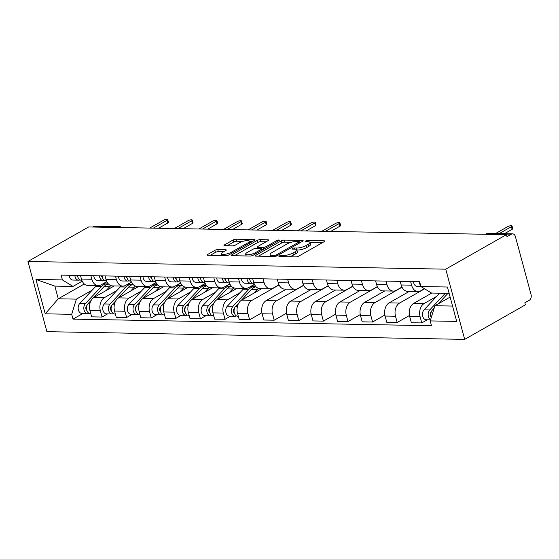 <?xml version="1.0" encoding="UTF-8"?>
<svg xmlns="http://www.w3.org/2000/svg" width="559" height="559" viewBox="0 0 559 559"><rect width="100%" height="100%" fill="white"/><g stroke="black" fill="none" stroke-linecap="round" stroke-linejoin="round"><path stroke-width="0.84" d="M279.283 255.994A1.516 0.412 -15.1 0 0 278.906 256.406A1.516 0.412 -15.1 0 0 279.381 256.574L295.823 256.881A2.166 0.594 -15.1 0 0 298.779 256.106L324.192 241.656A2.166 0.594 -15.1 0 0 324.73 241.062A2.166 0.594 -15.1 0 0 324.059 240.824L307.611 240.517A1.516 0.412 -15.1 0 0 305.542 241.062A1.516 0.412 -15.1 0 0 305.165 241.474A1.516 0.412 -15.1 0 0 305.64 241.642L307.764 241.684A6.925 1.894 -15.1 0 1 309.931 242.445A6.925 1.894 -15.1 0 1 308.198 244.346L306.08 245.548A6.925 1.894 -15.1 0 1 296.612 248.021L294.488 247.986A1.516 0.412 -15.1 0 0 292.413 248.524A1.516 0.412 -15.1 0 0 292.036 248.944A1.516 0.412 -15.1 0 0 292.511 249.111L294.635 249.146A6.925 1.894 -15.1 0 1 296.801 249.915A6.925 1.894 -15.1 0 1 295.068 251.809L292.951 253.01A6.925 1.894 -15.1 0 1 283.483 255.491L281.359 255.449A1.516 0.412 -15.1 0 0 279.283 255.994M217.8 249.593A2.166 0.594 -15.1 0 0 214.838 250.369L207.71 254.422A2.166 0.594 -15.1 0 0 207.172 255.016A2.166 0.594 -15.1 0 0 207.85 255.253L226.109 255.596A2.166 0.594 -15.1 0 0 229.064 254.82L254.478 240.37A2.166 0.594 -15.1 0 0 255.016 239.776A2.166 0.594 -15.1 0 0 254.338 239.538L236.08 239.203A2.166 0.594 -15.1 0 0 233.124 239.972L224.508 244.87A2.166 0.594 -15.1 0 0 223.97 245.464A2.166 0.594 -15.1 0 0 224.648 245.701L232.46 245.848A2.166 0.594 -15.1 0 0 235.423 245.073L239.692 242.648A5.786 1.586 -15.1 0 1 245.66 240.719A5.786 1.586 -15.1 0 1 249.419 241.215A5.786 1.586 -15.1 0 1 247.972 242.795L231.244 252.312A5.786 1.586 -15.1 0 1 225.27 254.233A5.786 1.586 -15.1 0 1 221.511 253.744A5.786 1.586 -15.1 0 1 222.964 252.158L225.752 250.572A2.166 0.594 -15.1 0 0 226.29 249.978A2.166 0.594 -15.1 0 0 225.612 249.74L217.8 249.593L218.352 251.641A2.166 0.594 -15.1 0 0 215.39 252.416L210.324 255.302M27.95 261.465L88.643 226.954L506.426 234.661L445.74 269.172L27.95 261.465L46.893 331.669L464.683 339.376L525.369 304.865L524.817 302.817L529.275 300.281A4.409 3.081 91.1 0 0 531.05 294.551L515.419 236.625A4.409 3.081 91.1 0 0 512.624 233.858A4.409 3.081 91.1 0 0 511.443 234.172L487.001 233.718A4.409 2.914 -119.6 0 0 485.932 233.983L485.415 234.27M255.84 255.309A2.166 0.594 -15.1 0 0 255.295 255.903A2.166 0.594 -15.1 0 0 255.973 256.141L274.231 256.483A2.166 0.594 -15.1 0 0 277.194 255.708L302.608 241.257A2.166 0.594 -15.1 0 0 303.146 240.663A2.166 0.594 -15.1 0 0 302.468 240.426L284.21 240.091A2.166 0.594 -15.1 0 0 281.247 240.859L255.84 255.309L256.064 256.148M250.173 256.036L231.908 255.701A2.166 0.594 -15.1 0 1 231.23 255.463A2.166 0.594 -15.1 0 1 231.775 254.869L257.189 240.419A2.166 0.594 -15.1 0 1 260.145 239.643L267.957 239.79A2.166 0.594 -15.1 0 1 268.634 240.028A2.166 0.594 -15.1 0 1 268.096 240.622L257.79 246.477A2.166 0.594 -15.1 0 0 257.252 247.071A2.166 0.594 -15.1 0 0 257.923 247.309L263.107 247.406A2.166 0.594 -15.1 0 0 266.07 246.631L276.796 240.531A1.516 0.412 -15.1 0 1 278.361 240.028A1.516 0.412 -15.1 0 1 279.346 240.16A1.516 0.412 -15.1 0 1 278.962 240.573L253.129 255.26A2.166 0.594 -15.1 0 1 250.173 256.036M92.661 227.031L93.653 226.465A4.409 3.081 -88.9 0 1 94.841 226.15L119.277 226.605A4.409 3.081 91.1 0 0 118.089 226.919L93.653 226.465M506.426 234.661L506.985 236.709L511.443 234.172M445.74 269.172L464.683 339.376M424.456 288.71L420.745 290.82A10.139 7.085 -88.9 0 1 418.013 291.546A10.139 7.085 -88.9 0 1 411.585 285.167L410.613 281.554M431.821 293.056L413.758 303.32A10.139 7.085 91.1 0 0 409.684 316.499L420.089 316.687A10.139 7.085 -88.9 0 1 424.169 303.509L436.579 296.452M420.089 316.687L421.772 322.934L427.307 319.79M400.209 281.366L401.18 284.978A10.139 7.085 91.1 0 0 407.609 291.351L418.013 291.546M409.684 316.499L411.368 322.739L421.772 322.934M401.956 287.067L396.149 290.366A10.139 7.085 -88.9 0 1 393.424 291.092A10.139 7.085 -88.9 0 1 386.989 284.713L386.017 281.1M409.461 315.5L397.183 322.48L395.499 316.233A10.139 7.085 -88.9 0 1 399.573 303.062L424.623 288.814M375.613 280.911L376.584 284.524A10.139 7.085 91.1 0 0 383.013 290.897L393.424 291.092M409.356 291.386L389.169 302.866A10.139 7.085 91.1 0 0 385.095 316.045L386.779 322.284L397.183 322.48M377.36 286.613L371.553 289.918A10.139 7.085 -88.9 0 1 368.828 290.638A10.139 7.085 -88.9 0 1 362.4 284.265L361.421 280.653M384.865 315.045L372.587 322.026L370.903 315.779A10.139 7.085 -88.9 0 1 374.977 302.608L402.033 287.221M351.017 280.457L351.995 284.07A10.139 7.085 91.1 0 0 358.424 290.449L368.828 290.638M384.767 290.932L364.573 302.412A10.139 7.085 91.1 0 0 360.499 315.59L362.183 321.83L372.587 322.026M352.764 286.159L346.957 289.464A10.139 7.085 -88.9 0 1 344.232 290.184A10.139 7.085 -88.9 0 1 337.804 283.811L336.825 280.199M360.269 314.591L347.991 321.572L346.307 315.332A10.139 7.085 -88.9 0 1 350.381 302.153L377.437 286.767M326.421 280.003L327.399 283.616A10.139 7.085 91.1 0 0 333.828 289.995L344.232 290.184M360.171 290.477L339.977 301.958A10.139 7.085 91.1 0 0 335.903 315.136L337.587 321.376L347.991 321.572M328.175 285.705L322.368 289.01A10.139 7.085 -88.9 0 1 319.636 289.73A10.139 7.085 -88.9 0 1 313.208 283.357L312.236 279.745M335.673 314.137L323.395 321.118L321.711 314.878A10.139 7.085 -88.9 0 1 325.792 301.699L352.841 286.313M301.832 279.549L302.803 283.161A10.139 7.085 91.1 0 0 309.232 289.541L319.636 289.73M335.575 290.023L315.381 301.504A10.139 7.085 91.1 0 0 311.307 314.682L312.991 320.929L323.395 321.118M303.579 285.251L297.772 288.556A10.139 7.085 -88.9 0 1 295.047 289.276A10.139 7.085 -88.9 0 1 288.612 282.903L287.64 279.29M311.083 313.683L298.806 320.663L297.122 314.424A10.139 7.085 -88.9 0 1 301.196 301.245L328.252 285.859M277.236 279.095L278.207 282.707A10.139 7.085 91.1 0 0 284.636 289.087L295.047 289.276M310.979 289.569L290.792 301.049A10.139 7.085 91.1 0 0 286.711 314.228L288.402 320.475L298.806 320.663M278.983 284.797L273.176 288.102A10.139 7.085 -88.9 0 1 270.451 288.821A10.139 7.085 -88.9 0 1 264.023 282.449L263.044 278.836M286.488 313.229L274.21 320.209L272.526 313.969A10.139 7.085 -88.9 0 1 276.6 300.791L303.656 285.404M252.64 278.641L253.618 282.253A10.139 7.085 91.1 0 0 260.047 288.633L270.451 288.821M286.39 289.115L266.196 300.602A10.139 7.085 91.1 0 0 262.122 313.774L263.806 320.021L274.21 320.209M254.387 284.342L248.58 287.647A10.139 7.085 -88.9 0 1 245.855 288.367A10.139 7.085 -88.9 0 1 239.427 281.995L238.448 278.382M261.892 312.774L249.614 319.755L247.93 313.515A10.139 7.085 -88.9 0 1 252.004 300.337L279.06 284.957M228.044 278.193L229.022 281.799A10.139 7.085 91.1 0 0 235.451 288.178L245.855 288.367M261.794 288.668L241.6 300.148A10.139 7.085 91.1 0 0 237.526 313.319L239.21 319.566L249.614 319.755M229.798 283.895L223.991 287.193A10.139 7.085 -88.9 0 1 221.259 287.92A10.139 7.085 -88.9 0 1 214.831 281.54L213.859 277.928M230.553 316.163L225.018 319.301L223.334 313.061A10.139 7.085 -88.9 0 1 227.415 299.883L239.825 292.825M250.837 286.564L254.464 284.503M203.455 277.739L204.426 281.352A10.139 7.085 91.1 0 0 210.855 287.724L221.259 287.92M237.198 288.213L217.004 299.694A10.139 7.085 91.1 0 0 212.93 312.872L214.614 319.112L225.018 319.301M205.202 283.441L199.395 286.739A10.139 7.085 -88.9 0 1 196.663 287.466A10.139 7.085 -88.9 0 1 190.235 281.086L189.263 277.474M205.957 315.709L200.429 318.847L198.745 312.607A10.139 7.085 -88.9 0 1 202.819 299.428L215.236 292.371M226.241 286.11L229.875 284.049M178.859 277.285L179.83 280.897A10.139 7.085 91.1 0 0 186.259 287.27L196.663 287.466M212.602 287.759L192.415 299.24A10.139 7.085 91.1 0 0 188.334 312.418L190.025 318.658L200.429 318.847M180.606 282.987L174.799 286.285A10.139 7.085 -88.9 0 1 172.074 287.012A10.139 7.085 -88.9 0 1 165.646 280.632L164.667 277.019M181.361 315.255L175.833 318.399L174.149 312.153A10.139 7.085 -88.9 0 1 178.223 298.974L190.64 291.917M201.645 285.656L205.279 283.595M154.263 276.831L155.241 280.443A10.139 7.085 91.1 0 0 161.67 286.816L172.074 287.012M188.013 287.305L167.819 298.786A10.139 7.085 91.1 0 0 163.745 311.964L165.429 318.204L175.833 318.399M156.01 282.533L150.203 285.831A10.139 7.085 -88.9 0 1 147.478 286.557A10.139 7.085 -88.9 0 1 141.05 280.178L140.071 276.565M156.765 314.801L151.237 317.945L149.553 311.698A10.139 7.085 -88.9 0 1 153.627 298.52L166.044 291.463M177.049 285.202L180.683 283.14M129.667 276.377L130.645 279.989A10.139 7.085 91.1 0 0 137.074 286.362L147.478 286.557M163.417 286.851L143.223 298.331A10.139 7.085 91.1 0 0 139.149 311.51L140.833 317.75L151.237 317.945M131.421 282.078L125.614 285.376A10.139 7.085 -88.9 0 1 122.882 286.103A10.139 7.085 -88.9 0 1 116.454 279.724L115.482 276.111M132.169 314.347L126.641 317.491L124.957 311.244A10.139 7.085 -88.9 0 1 129.038 298.073L141.448 291.008M152.46 284.748L156.087 282.686M105.078 275.922L106.049 279.535A10.139 7.085 91.1 0 0 112.478 285.908L122.882 286.103M138.821 286.397L118.627 297.877A10.139 7.085 91.1 0 0 114.553 311.056L116.237 317.295L126.641 317.491M106.825 281.624L101.018 284.929A10.139 7.085 -88.9 0 1 98.286 285.649A10.139 7.085 -88.9 0 1 91.858 279.269L90.886 275.664M107.58 313.892L102.052 317.037L100.368 310.79A10.139 7.085 -88.9 0 1 104.442 297.619L116.859 290.554M127.864 284.3L131.498 282.232M80.482 275.468L81.453 279.081A10.139 7.085 91.1 0 0 87.882 285.46L98.286 285.649M114.225 285.942L94.038 297.423A10.139 7.085 91.1 0 0 89.957 310.601L91.648 316.841L102.052 317.037M449.129 293.37L431.478 293.049L420.927 286.536L419.634 281.722L61.127 275.112L62.419 279.919L72.97 286.439L54.838 286.103L58.262 298.792L76.394 299.128L92.263 290.1M450.128 297.081L434.902 305.738L452.552 306.059M420.927 286.536L447.417 287.019L456.696 321.404L430.206 320.922L434.902 305.738M76.394 299.128L71.699 314.305L72.998 319.119L431.506 325.729L430.206 320.922M71.699 314.305L45.216 313.823L35.937 279.43L62.419 279.919M84.304 283.979L58.262 298.792L45.216 313.823M82.229 281.17L72.97 286.439M103.268 283.846L106.902 281.778M82.984 313.438L72.998 319.119M54.838 286.103L35.937 279.43M289.206 256.756A6.925 1.894 -15.1 0 0 293.503 255.058L292.951 253.01M296.801 249.915L297.353 251.962A6.925 1.894 -15.1 0 1 295.62 253.856L293.503 255.058M309.931 242.445L310.483 244.493A6.925 1.894 -15.1 0 1 308.75 246.393L306.632 247.595A6.925 1.894 -15.1 0 1 297.164 250.069L296.843 250.069M322.138 242.823L309.972 242.599M291.379 242.257L284.762 242.138A2.166 0.594 -15.1 0 0 281.799 242.906L258.447 256.19M300.546 242.424L299.456 242.403M274.511 255.323A1.516 0.412 -15.1 0 0 276.579 254.785L298.883 242.103A1.516 0.412 -15.1 0 0 299.261 241.684A1.516 0.412 -15.1 0 0 298.792 241.516L296.549 241.474A6.925 1.894 -15.1 0 0 287.074 243.955L271.828 252.626A6.925 1.894 -15.1 0 0 270.095 254.52A6.925 1.894 -15.1 0 0 272.268 255.281L274.511 255.323L274.811 256.448M234.382 255.743L257.741 242.466L257.189 240.419M266.035 241.788L260.697 241.691A2.166 0.594 -15.1 0 0 257.741 242.466M261.989 249.426L263.352 249.447M247.099 252.563A5.786 1.586 -15.1 0 0 245.646 254.142A5.786 1.586 -15.1 0 0 249.405 254.638A5.786 1.586 -15.1 0 0 255.372 252.717L261.27 249.363A2.166 0.594 -15.1 0 0 261.808 248.769A2.166 0.594 -15.1 0 0 261.137 248.531L255.952 248.434A2.166 0.594 -15.1 0 0 252.989 249.209L247.099 252.563M223.691 251.739L218.352 251.641M242.816 241.362L236.632 241.25A2.166 0.594 -15.1 0 0 233.676 242.019L227.122 245.75M252.423 241.537L249.489 241.488M431.296 311.831L430.898 312.25A2.648 1.852 91.1 0 0 431.157 316.743M445.306 293.3L429.71 309.966A5.513 3.85 91.1 0 0 428.173 315.185A5.513 3.85 91.1 0 0 430.633 319.545M439.626 293.195L424.036 309.861A5.513 3.85 91.1 0 0 422.639 315.975A5.513 3.85 91.1 0 0 426.217 319.769L430.542 319.846M430.821 314.528L430.178 314.899M447.983 293.349L438.088 303.921M434.168 308.121L432.393 310.014A5.513 3.85 91.1 0 0 431.345 317.253M499.208 233.606L511.415 226.668A2.536 0.692 -15.1 0 0 512.044 225.976L512.764 228.638A2.536 0.692 164.9 0 1 512.128 229.33L504.435 233.704M420.627 285.397A5.513 3.85 -88.9 0 1 419.166 281.715M420.913 286.474L417.21 286.404A5.513 3.85 -88.9 0 1 413.485 281.61M512.044 225.976A2.536 0.692 -15.1 0 0 510.402 225.759A2.536 0.692 -15.1 0 0 507.789 226.605L495.581 233.543M234.542 308.198L234.144 308.624A2.648 1.852 91.1 0 0 234.403 313.11M255.945 286.802A13.227 9.244 91.1 0 0 254.611 286.634A13.227 9.244 91.1 0 0 248.895 289.303L232.956 306.339A5.513 3.85 91.1 0 0 231.559 312.453A5.513 3.85 91.1 0 0 235.136 316.247A5.513 3.85 91.1 0 0 236.478 315.926M244.129 288.339A13.227 9.244 91.1 0 0 243.221 289.199L227.282 306.234A5.513 3.85 91.1 0 0 225.885 312.348A5.513 3.85 91.1 0 0 229.463 316.142L235.136 316.247M234.067 310.902L233.424 311.265M256.064 286.774A13.227 9.244 91.1 0 0 251.578 289.352L241.313 300.316M258.475 288.346A13.227 9.244 91.1 0 0 257.252 289.457L253.674 293.279M238.791 303.02L235.639 306.388A5.513 3.85 91.1 0 0 234.242 312.502A5.513 3.85 91.1 0 0 237.813 316.296L238.33 316.303M209.946 307.743L209.548 308.17A2.648 1.852 91.1 0 0 209.807 312.656M231.349 286.348A13.227 9.244 91.1 0 0 230.015 286.18A13.227 9.244 91.1 0 0 224.306 288.849L208.367 305.885A5.513 3.85 91.1 0 0 206.97 311.999A5.513 3.85 91.1 0 0 210.54 315.793A5.513 3.85 91.1 0 0 211.889 315.472M219.533 287.885A13.227 9.244 91.1 0 0 218.625 288.744L202.686 305.78A5.513 3.85 91.1 0 0 201.289 311.894A5.513 3.85 91.1 0 0 204.867 315.688L210.54 315.793M209.471 310.448L208.828 310.818M231.475 286.327A13.227 9.244 91.1 0 0 226.982 288.898L216.724 299.862M233.879 287.899A13.227 9.244 91.1 0 0 232.656 289.003L229.078 292.825M214.195 302.566L211.043 305.934A5.513 3.85 91.1 0 0 209.646 312.048A5.513 3.85 91.1 0 0 213.224 315.842L213.734 315.849M185.35 307.289L184.952 307.716A2.648 1.852 91.1 0 0 185.218 312.208M206.76 285.894A13.227 9.244 91.1 0 0 205.419 285.726A13.227 9.244 91.1 0 0 199.71 288.395L183.771 305.431A5.513 3.85 91.1 0 0 182.374 311.545A5.513 3.85 91.1 0 0 185.944 315.339A5.513 3.85 91.1 0 0 187.293 315.017M194.944 287.431A13.227 9.244 91.1 0 0 194.036 288.29L178.097 305.326A5.513 3.85 91.1 0 0 176.7 311.44A5.513 3.85 91.1 0 0 180.271 315.234L185.944 315.339M184.875 309.993L184.232 310.364M206.879 285.873A13.227 9.244 91.1 0 0 202.386 288.444L192.128 299.414M209.283 287.445A13.227 9.244 91.1 0 0 208.067 288.549L204.489 292.371M189.606 302.112L186.447 305.48A5.513 3.85 91.1 0 0 185.05 311.594A5.513 3.85 91.1 0 0 188.628 315.388L189.145 315.395M160.754 306.842L160.363 307.261A2.648 1.852 91.1 0 0 160.622 311.754M182.164 285.439A13.227 9.244 91.1 0 0 180.823 285.272A13.227 9.244 91.1 0 0 175.114 287.941L159.175 304.976A5.513 3.85 91.1 0 0 157.778 311.09A5.513 3.85 91.1 0 0 161.355 314.885A5.513 3.85 91.1 0 0 162.697 314.563M170.348 286.977A13.227 9.244 91.1 0 0 169.44 287.836L153.501 304.872A5.513 3.85 91.1 0 0 152.104 310.986A5.513 3.85 91.1 0 0 155.675 314.78L161.355 314.885M160.279 309.539L159.636 309.91M182.283 285.418A13.227 9.244 91.1 0 0 177.797 287.99L167.532 298.96M184.694 286.991A13.227 9.244 91.1 0 0 183.471 288.095L179.893 291.917M165.01 301.657L161.858 305.025A5.513 3.85 91.1 0 0 160.461 311.139A5.513 3.85 91.1 0 0 164.032 314.934L164.549 314.941M136.165 306.388L135.767 306.807A2.648 1.852 91.1 0 0 136.026 311.3M157.568 284.985A13.227 9.244 91.1 0 0 156.234 284.817A13.227 9.244 91.1 0 0 150.518 287.487L134.579 304.522A5.513 3.85 91.1 0 0 133.182 310.636A5.513 3.85 91.1 0 0 136.759 314.431A5.513 3.85 91.1 0 0 138.101 314.109M145.752 286.522A13.227 9.244 91.1 0 0 144.844 287.382L128.905 304.417A5.513 3.85 91.1 0 0 127.508 310.531A5.513 3.85 91.1 0 0 131.085 314.326L136.759 314.431M135.69 309.085L135.04 309.455M157.687 284.964A13.227 9.244 91.1 0 0 153.201 287.536L142.936 298.506M160.098 286.536A13.227 9.244 91.1 0 0 158.875 287.64L155.297 291.47M140.414 301.203L137.262 304.571A5.513 3.85 91.1 0 0 135.865 310.685A5.513 3.85 91.1 0 0 139.436 314.479L139.953 314.486M253.982 283.399L253.409 283.385A5.513 3.85 -88.9 0 1 249.684 278.592M325.485 231.321L339.25 223.495A2.536 0.692 -15.1 0 0 339.886 222.803L340.606 225.459A2.536 0.692 164.9 0 1 339.97 226.157L330.711 231.419M249.999 280.206A2.648 1.852 -88.9 0 1 249.048 278.578M249.489 279.675L249.838 279.612M252.291 283.127L251.215 283.301A5.513 3.85 -88.9 0 1 250.725 283.336A5.513 3.85 -88.9 0 1 247.001 278.543M250.725 283.336L245.052 283.231A5.513 3.85 -88.9 0 1 241.327 278.438M339.886 222.803A2.536 0.692 -15.1 0 0 338.244 222.587A2.536 0.692 -15.1 0 0 335.624 223.425L321.858 231.258M229.386 282.945L228.813 282.931A5.513 3.85 -88.9 0 1 225.088 278.137M300.896 230.867L314.661 223.041A2.536 0.692 -15.1 0 0 315.29 222.349L316.01 225.004A2.536 0.692 164.9 0 1 315.374 225.703L306.122 230.965M225.403 279.752A2.648 1.852 -88.9 0 1 224.452 278.123M224.893 279.221L225.242 279.158M227.695 282.672L226.619 282.847A5.513 3.85 -88.9 0 1 226.136 282.882A5.513 3.85 -88.9 0 1 222.412 278.089M226.136 282.882L220.456 282.777A5.513 3.85 -88.9 0 1 216.731 277.984M315.29 222.349A2.536 0.692 -15.1 0 0 313.648 222.133A2.536 0.692 -15.1 0 0 311.035 222.971L297.269 230.804M204.797 282.491L204.217 282.477A5.513 3.85 -88.9 0 1 200.492 277.683M276.3 230.413L290.065 222.587A2.536 0.692 -15.1 0 0 290.701 221.895L291.414 224.55A2.536 0.692 164.9 0 1 290.785 225.249L281.526 230.511M200.807 279.297A2.648 1.852 -88.9 0 1 199.863 277.669M200.297 278.766L200.653 278.71M203.099 282.218L202.03 282.393A5.513 3.85 -88.9 0 1 201.54 282.428A5.513 3.85 -88.9 0 1 197.816 277.634M201.54 282.428L195.867 282.323A5.513 3.85 -88.9 0 1 192.142 277.53M290.701 221.895A2.536 0.692 -15.1 0 0 289.052 221.678A2.536 0.692 -15.1 0 0 286.439 222.517L272.673 230.35M180.201 282.036L179.628 282.022A5.513 3.85 -88.9 0 1 175.903 277.229M251.704 229.959L265.469 222.133A2.536 0.692 -15.1 0 0 266.105 221.441L266.825 224.103A2.536 0.692 164.9 0 1 266.189 224.795L256.93 230.056M176.211 278.843A2.648 1.852 -88.9 0 1 175.267 277.215M175.708 278.312L176.057 278.256M178.51 281.764L177.434 281.939A5.513 3.85 -88.9 0 1 176.944 281.974A5.513 3.85 -88.9 0 1 173.22 277.18M176.944 281.974L171.271 281.869A5.513 3.85 -88.9 0 1 167.546 277.075M266.105 221.441A2.536 0.692 -15.1 0 0 264.456 221.224A2.536 0.692 -15.1 0 0 261.843 222.07L248.077 229.896M155.605 281.582L155.032 281.568A5.513 3.85 -88.9 0 1 151.307 276.775M227.108 229.504L240.873 221.678A2.536 0.692 -15.1 0 0 241.509 220.987L242.229 223.649A2.536 0.692 164.9 0 1 241.593 224.341L232.334 229.602M151.622 278.389A2.648 1.852 -88.9 0 1 150.671 276.761M151.112 277.858L151.461 277.802M153.914 281.31L152.838 281.484A5.513 3.85 -88.9 0 1 152.348 281.519A5.513 3.85 -88.9 0 1 148.624 276.726M152.348 281.519L146.675 281.415A5.513 3.85 -88.9 0 1 142.95 276.621M241.509 220.987A2.536 0.692 -15.1 0 0 239.867 220.77A2.536 0.692 -15.1 0 0 237.247 221.616L223.481 229.442M131.009 281.128L130.436 281.121A5.513 3.85 -88.9 0 1 126.711 276.321M202.519 229.057L216.284 221.224A2.536 0.692 -15.1 0 0 216.913 220.532L217.633 223.195A2.536 0.692 164.9 0 1 216.997 223.886L207.745 229.148M127.026 277.935A2.648 1.852 -88.9 0 1 126.075 276.307M126.516 277.404L126.865 277.348M129.318 280.856L128.242 281.03A5.513 3.85 -88.9 0 1 127.759 281.065A5.513 3.85 -88.9 0 1 124.035 276.272M127.759 281.065L122.079 280.96A5.513 3.85 -88.9 0 1 118.354 276.167M216.913 220.532A2.536 0.692 -15.1 0 0 215.271 220.316A2.536 0.692 -15.1 0 0 212.658 221.161L198.892 228.987M111.569 305.934L111.171 306.353A2.648 1.852 91.1 0 0 111.43 310.846M132.972 284.531A13.227 9.244 91.1 0 0 131.638 284.363A13.227 9.244 91.1 0 0 125.929 287.033L109.99 304.068A5.513 3.85 91.1 0 0 108.593 310.182A5.513 3.85 91.1 0 0 112.163 313.976A5.513 3.85 91.1 0 0 113.512 313.655M121.156 286.068A13.227 9.244 91.1 0 0 120.248 286.928L104.309 303.963A5.513 3.85 91.1 0 0 102.912 310.077A5.513 3.85 91.1 0 0 106.49 313.872L112.163 313.976M111.094 308.631L110.451 309.001M133.098 284.51A13.227 9.244 91.1 0 0 128.605 287.081L118.347 298.052M135.502 286.082A13.227 9.244 91.1 0 0 134.279 287.186L130.701 291.015M115.818 300.749L112.666 304.117A5.513 3.85 91.1 0 0 111.269 310.231A5.513 3.85 91.1 0 0 114.847 314.025L115.357 314.039M106.42 280.674L105.84 280.667A5.513 3.85 -88.9 0 1 102.115 275.866M177.923 228.603L191.688 220.77A2.536 0.692 -15.1 0 0 192.324 220.078L193.037 222.741A2.536 0.692 164.9 0 1 192.408 223.432L183.149 228.694M102.43 277.481A2.648 1.852 -88.9 0 1 101.486 275.86M101.92 276.95L102.276 276.894M104.722 280.401L103.653 280.576A5.513 3.85 -88.9 0 1 103.163 280.618A5.513 3.85 -88.9 0 1 99.439 275.818M103.163 280.618L97.49 280.513A5.513 3.85 -88.9 0 1 93.765 275.713M192.324 220.078A2.536 0.692 -15.1 0 0 190.675 219.862A2.536 0.692 -15.1 0 0 188.062 220.707L174.296 228.533M86.973 305.48L86.575 305.906A2.648 1.852 91.1 0 0 86.841 310.392M108.383 284.077A13.227 9.244 91.1 0 0 107.042 283.916A13.227 9.244 91.1 0 0 101.333 286.578L85.394 303.614A5.513 3.85 91.1 0 0 83.997 309.728A5.513 3.85 91.1 0 0 87.567 313.522A5.513 3.85 91.1 0 0 88.916 313.201M96.567 285.614A13.227 9.244 91.1 0 0 95.659 286.474L79.72 303.509A5.513 3.85 91.1 0 0 78.323 309.623A5.513 3.85 91.1 0 0 81.894 313.417L87.567 313.522M86.498 308.184L85.855 308.547M108.502 284.056A13.227 9.244 91.1 0 0 104.009 286.627L93.751 297.598M110.906 285.628A13.227 9.244 91.1 0 0 109.69 286.732L106.105 290.561M91.229 300.295L88.07 303.663A5.513 3.85 91.1 0 0 86.673 309.777A5.513 3.85 91.1 0 0 90.251 313.571L90.768 313.585M81.824 280.22L81.251 280.213A5.513 3.85 -88.9 0 1 77.526 275.412M153.327 228.149L167.092 220.316A2.536 0.692 -15.1 0 0 167.728 219.624L168.448 222.286A2.536 0.692 164.9 0 1 167.812 222.978L158.553 228.247M77.834 277.026A2.648 1.852 -88.9 0 1 76.89 275.405M77.331 276.495L77.68 276.439M80.133 279.947L79.057 280.129A5.513 3.85 -88.9 0 1 78.567 280.164A5.513 3.85 -88.9 0 1 74.843 275.363M78.567 280.164L72.894 280.059A5.513 3.85 -88.9 0 1 69.169 275.259M167.728 219.624A2.536 0.692 -15.1 0 0 166.079 219.407A2.536 0.692 -15.1 0 0 163.466 220.253L149.7 228.079M114.553 311.056L124.957 311.244M139.149 311.51L149.553 311.698M163.745 311.964L174.149 312.153M188.334 312.418L198.745 312.607M212.93 312.872L223.334 313.061M237.526 313.319L247.93 313.515M262.122 313.774L272.526 313.969M286.711 314.228L297.122 314.424M311.307 314.682L321.711 314.878M335.903 315.136L346.307 315.332M360.499 315.59L370.903 315.779M385.095 316.045L395.499 316.233M89.957 310.601L100.368 310.79M94.038 297.423L104.442 297.619M118.627 297.877L129.038 298.073M106.049 279.535L116.454 279.724M143.223 298.331L153.627 298.52M130.645 279.989L141.05 280.178M167.819 298.786L178.223 298.974M155.241 280.443L165.646 280.632M192.415 299.24L202.819 299.428M179.83 280.897L190.235 281.086M217.004 299.694L227.415 299.883M204.426 281.352L214.831 281.54M241.6 300.148L252.004 300.337M229.022 281.799L239.427 281.995M266.196 300.602L276.6 300.791M253.618 282.253L264.023 282.449M290.792 301.049L301.196 301.245M278.207 282.707L288.612 282.903M315.381 301.504L325.792 301.699M302.803 283.161L313.208 283.357M339.977 301.958L350.381 302.153M327.399 283.616L337.804 283.811M364.573 302.412L374.977 302.608M351.995 284.07L362.4 284.265M389.169 302.866L399.573 303.062M376.584 284.524L386.989 284.713M413.758 303.32L424.169 303.509M401.18 284.978L411.585 285.167M81.453 279.081L91.858 279.269M486.016 234.284L487.001 233.718A4.409 3.081 91.1 0 1 488.189 233.403A4.409 4.409 0 0 0 485.932 233.983M117.097 227.478L118.089 226.919A4.409 2.914 -119.6 0 1 119.871 227.527M283.797 256.658L283.483 255.491M295.62 253.856L295.068 251.809M294.803 249.153L294.488 247.986M297.164 250.069L296.612 248.021M306.632 247.595L306.08 245.548M308.75 246.393L308.198 244.346M307.932 241.691L307.611 240.517M324.269 241.607L324.059 240.824M281.673 256.616L281.359 255.449M281.799 242.906L281.247 240.859M284.762 242.138L284.21 240.091M302.678 241.208L302.468 240.426M276.873 255.868L276.579 254.785M299.184 243.2L298.883 242.103M272.582 256.448L272.268 255.281M231.999 255.701L231.775 254.869M260.697 241.691L260.145 239.643M268.173 240.573L267.957 239.79M258.237 248.476L257.923 247.309M263.617 249.3L263.107 247.406M266.363 247.735L266.07 246.631M277.096 241.635L276.796 240.531M255.673 253.814L255.372 252.717M261.57 250.467L261.27 249.363M225.829 250.53L225.612 249.74M231.538 253.416L231.244 252.312M248.266 243.899L247.972 242.795M224.732 245.701L224.508 244.87M233.676 242.019L233.124 239.972M236.632 241.25L236.08 239.203M254.555 240.321L254.338 239.538M207.934 255.26L207.71 254.422M215.39 252.416L214.838 250.369M429.71 309.966L424.036 309.861M433.574 310.035L432.393 310.014M511.415 226.668L512.128 229.33M248.895 289.303L243.221 289.199M232.956 306.339L227.282 306.234M257.252 289.457L251.578 289.352M237.435 306.416L235.639 306.388M224.306 288.849L218.625 288.744M208.367 305.885L202.686 305.78M232.656 289.003L226.982 288.898M212.839 305.969L211.043 305.934M199.71 288.395L194.036 288.29M183.771 305.431L178.097 305.326M208.067 288.549L202.386 288.444M188.243 305.514L186.447 305.48M175.114 287.941L169.44 287.836M159.175 304.976L153.501 304.872M183.471 288.095L177.797 287.99M163.654 305.06L161.858 305.025M150.518 287.487L144.844 287.382M134.579 304.522L128.905 304.417M158.875 287.64L153.201 287.536M139.058 304.606L137.262 304.571M339.25 223.495L339.97 226.157M314.661 223.041L315.374 225.703M290.065 222.587L290.785 225.249M265.469 222.133L266.189 224.795M240.873 221.678L241.593 224.341M216.284 221.224L216.997 223.886M125.929 287.033L120.248 286.928M109.99 304.068L104.309 303.963M134.279 287.186L128.605 287.081M114.462 304.152L112.666 304.117M191.688 220.77L192.408 223.432M101.333 286.578L95.659 286.474M85.394 303.614L79.72 303.509M109.69 286.732L104.009 286.627M89.866 303.698L88.07 303.663M167.092 220.316L167.812 222.978M121.946 227.569A4.409 4.409 0 0 0 119.277 226.605M488.189 233.403L512.624 233.858M299.61 242.962L299.261 241.684M270.612 256.413L270.095 254.52M257.622 248.469L257.252 247.071M246.142 255.959L245.646 254.142M262.178 250.118L261.808 248.769M221.993 255.519L221.511 253.744M249.894 242.976L249.419 241.215M254.611 286.634L250.495 286.557M230.015 286.18L225.906 286.103M205.419 285.726L201.31 285.649M180.823 285.272L176.714 285.195M156.234 284.817L152.118 284.748M131.638 284.363L127.529 284.293M107.042 283.916L102.933 283.839"/></g></svg>
